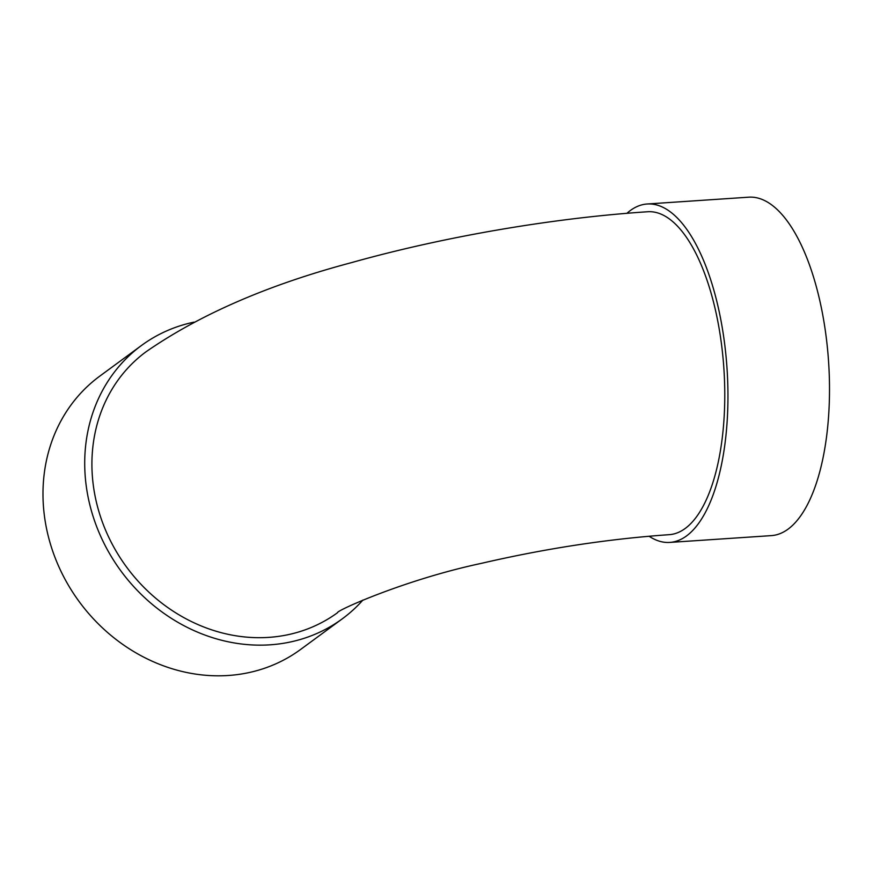 <?xml version="1.0" encoding="UTF-8"?>
<svg xmlns="http://www.w3.org/2000/svg" width="873" height="873" viewBox="0 0 873 873"><rect width="100%" height="100%" fill="white"/><g stroke="black" fill="none" stroke-linecap="round" stroke-linejoin="round"><path stroke-width="1.31" d="M194.013 322.137A169.591 150.123 53.7 0 0 141.513 345.457A169.591 150.123 53.7 0 0 120.954 571.018A169.591 150.123 53.7 0 0 342.347 618.782A169.591 150.123 53.7 0 0 362.95 600.035M337.6 612.639A161.821 143.248 -126.3 0 1 126.432 566.861A161.821 143.248 -126.3 0 1 146.118 351.721C200.113 314.345 268.6 284.642 351.601 262.598C443.91 236.681 552.238 218.075 647.657 211.746A161.821 65.584 -93.8 0 1 723.903 368.821A161.821 65.584 -93.8 0 1 669.275 534.669C608.143 538.925 545.418 548.506 481.121 563.412C405.05 579.607 335.745 610.893 337.545 612.671M626.934 213.307A169.591 68.727 86.2 0 1 647.133 203.998A169.591 68.727 86.2 0 1 725.07 347.345A169.591 68.727 86.2 0 1 686.571 535.902A169.591 68.727 86.2 0 1 669.798 542.417A169.591 68.727 86.2 0 1 649.054 536.229M647.133 203.998L748.685 197.189A169.591 68.727 86.2 0 1 826.622 340.546A169.591 68.727 86.2 0 1 788.123 529.103A169.591 68.727 86.2 0 1 771.35 535.618L669.798 542.417M141.513 345.457L99.784 376.132A169.591 150.123 53.7 0 0 79.225 601.683A169.591 150.123 53.7 0 0 300.618 649.447L342.347 618.782"/></g></svg>
